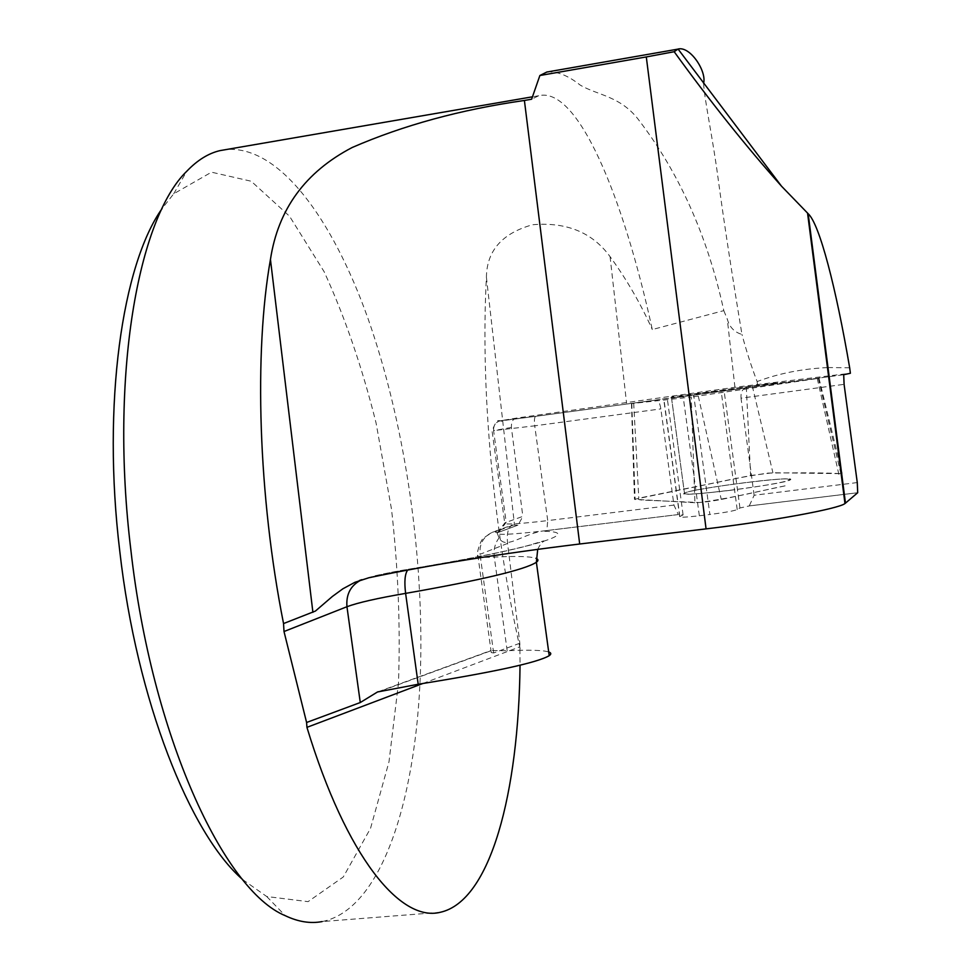 <?xml version="1.0" encoding="UTF-8"?>
<svg xmlns="http://www.w3.org/2000/svg" width="971" height="971" viewBox="0 0 971 971"><rect width="100%" height="100%" fill="white"/><g stroke="black" fill="none" stroke-linecap="round" stroke-linejoin="round"><path stroke-width="0.73" stroke-dasharray="4.86 3.64" d="M547.086 71.915C557.111 71.186 568.096 75.544 580.039 84.963C597.201 95.364 621.355 95.911 639.743 121.339C672.126 163.917 705.152 224.689 723.808 310.635L652.294 329.545C623.151 195.717 577.49 85.909 538.662 95.753L531.635 99.212M440.179 912.315L322.081 921.588C383.788 909.366 418.477 791.547 420.734 659.491C422.761 545.411 403.511 419.581 367.997 318.512C332.398 218.609 279.235 145.383 226.413 149.522M507.578 543.432L480.038 554.283C479.261 543.748 483.522 536.356 492.795 532.096L512.166 525.056C508.149 527.387 506.619 533.504 507.578 543.432L519.837 643.239L520.043 665.208M520.14 648.713C493.292 528.212 480.342 389.687 486.41 277.245C486.75 250.736 502.165 233.234 532.642 224.726C566.627 221.849 592.431 232.482 610.067 256.635C626.501 279.199 640.569 303.498 652.294 329.545M519.837 643.239L493.644 652.973L491.253 652.573L490.889 650.534L507.178 650.74C529.122 649.757 542.971 650.157 548.7 651.954M512.166 525.056L518.089 525.08L522.847 516.39L504.956 522.799L497.116 532.933C495.428 535.385 511.996 534.596 546.819 530.567L547.729 520.602C517.616 524.134 503.281 524.91 504.714 522.932L504.956 522.799M715.858 391.277L671.398 396.921L777.116 382.598L715.858 391.277M497.116 532.933L499.07 537.922C505.685 549.659 520.08 535.689 540.883 531.271L678.328 514.557L673.935 505.09L660.85 408.912C659.916 403.39 658.508 400.416 656.614 399.991L535.676 416.328L500.902 420.661L516.657 418.064L734.926 387.271L850.39 373.265M828.639 376.736L656.554 399.991M723.808 310.635L727.279 319.022C729.464 327.106 734.355 332.24 741.965 334.425C731.952 274.15 724.05 222.553 718.261 179.659C712.835 138.137 704.266 99.03 703.599 83.203M734.926 387.271L727.279 319.022M757.429 384.225L757.137 381.567C751.554 367.074 746.493 351.356 741.965 334.425M849.674 367.778L827.996 367.548M827.45 367.572C801.864 368.846 778.426 373.507 757.137 381.567M497.431 532.763L518.089 525.08L497.601 532.666C494.931 532.46 494.846 531.902 497.322 530.979L514.217 524.838M546.819 530.567L678.328 514.557L683.099 514.897L679.688 516.633C679.19 517.616 685.732 517.325 699.338 515.771L709.886 514.484L693.755 395.561M857.272 482.575L754.139 495.246L749.26 505.927L857.696 492.722L749.26 505.927L739.951 507.991L737.207 509.569C733.651 510.977 724.548 512.603 709.886 514.484M739.951 507.991L724.135 391.119M745.91 387.915L745.801 387.939C742.22 389.116 740.618 392.527 741.019 398.171L844.09 384.346M754.139 495.246L741.019 398.171M683.099 514.897L667.32 398.79M673.935 505.09L547.729 520.602L534.73 425.82L660.85 408.912M516.657 418.064C513.028 418.586 511.268 421.705 511.377 427.422L522.847 516.39M242.689 879.592L266.722 896.524L308.062 901.646L343.309 876.959L370.558 828.287L388.995 761.786L398.462 683.183C400.501 626.586 398.195 568.666 391.544 509.435L376.056 422.931C362.122 367.208 344.802 316.789 324.12 271.686L289.54 216.23L251.21 181.237L211.508 172.183L173.712 193.812L162.096 208.559M729.294 490.452C762.842 486.095 783.16 482.563 790.236 479.868C799.776 474.88 690.041 488.741 684.47 493.171C683.572 494.992 698.501 494.081 729.294 490.452M694.933 502.723L634.476 499.3L750.619 475.535L772.916 472.743L841.663 473.666C821.32 472.537 793.319 472.756 768.134 473.071C735.52 477.781 719.171 482.199 693.864 487.017L638.784 498.172C636.855 499.495 639.792 500.211 647.608 500.296L699.557 502.517C739.975 496.703 759.298 490.938 786.668 485.524L721.271 499.482C710.772 501.424 701.997 502.493 694.933 502.723L691.243 397.042L631.466 403.608L746.286 386.81L819.002 378.277L691.243 397.042M774.397 384.103L671.556 398.219L774.397 384.103M787.19 478.921L790.224 479.868C785.223 484.262 673.255 498.305 684.458 493.183C688.5 489.712 770.343 478.351 787.19 478.921M368.871 577.757C376.869 575.196 390.524 572.295 409.823 569.067C535.227 548.421 587.783 531.113 540.883 531.271M407.686 570.013L409.823 569.067M361.807 579.675L366.54 578.303M493.644 652.973L480.038 554.283L477.866 555.363C475.717 557.123 481.191 557.694 494.288 557.087C493.426 549.574 495.016 543.19 499.07 537.922M491.229 652.403L477.866 555.363C475.754 555.558 480.475 539.366 483.959 537.643L492.795 532.096L497.322 530.979M843.726 374.709L829.173 376.675M507.178 650.74L494.288 557.087C516.426 555.958 530.324 556.371 535.968 558.325M737.207 509.569L721.235 391.653M699.338 515.771L683.208 396.981M679.858 516.536L663.933 399.397M511.377 427.422L493.584 430.626L506.194 522.289L498.888 532.132M500.902 420.661C495.805 421.887 493.365 425.213 493.584 430.626L534.73 425.82C534.111 420.334 534.414 417.178 535.64 416.328L656.614 399.991M535.676 416.328L505.272 420.322C498.693 424.169 498.9 413.525 492.066 430.93L504.714 522.932M486.41 277.245L514.496 524.874M610.067 256.635L626.562 403.026M381.652 690.769L491.666 650.509M422.786 683.535L519.91 646.795M631.805 403.596L635.143 499.652M633.699 403.268L638.784 498.172M746.286 386.81L750.619 475.535M752.282 386.009L772.916 472.743M818.335 378.326L840.74 473.095M817.279 378.544L838.859 474.382M698.295 396.095L721.271 499.482M538.662 95.753L532.46 96.809M537.703 549.343C542.194 540.119 544.974 541.539 543.711 540.883L527.217 545.787C501.145 552.523 461.905 560.279 409.471 569.067C391.07 572.016 373.058 576.155 373.714 576.119L361.297 579.845M679.688 516.633L663.751 399.433M745.801 387.939L843.702 374.709M378.217 691.728L490.889 650.534M266.722 896.524L285.268 915.689M173.712 193.812L186.735 171.284M777.286 383.909L777.116 382.598M684.47 493.171L671.398 396.921M631.466 403.608L634.476 499.3M819.002 378.277L842.136 473.472M671.556 398.219L684.458 493.183"/><path stroke-width="1.46" d="M706.063 528.879L646.298 56.937L674.177 51.718C709.862 101.069 745.643 145.905 781.521 186.201L808.175 213.729C819.621 224.034 836.08 288.193 849.674 367.778L850.39 373.265L843.702 374.709L844.09 384.346L857.272 482.575L857.696 492.722L844.976 503.548C838.653 508.755 771.909 521.099 706.063 528.879L579.687 544.003L524.401 100.462L531.635 99.212L539.876 75.507L547.086 71.915M226.413 149.522L220.016 150.614C208.425 153.309 197.331 160.191 186.735 171.284C138.246 218.172 109.589 375.728 130.854 549.877C151.67 735.46 223.767 890.492 285.268 915.689C298.146 921.831 310.417 923.797 322.081 921.588M520.043 665.208C518.623 791.438 491.047 901.222 440.179 912.315C400.635 922.256 346.465 857.563 306.933 727.352L306.593 722.485L284.005 631.526L283.544 623.564C258.201 496.047 253.941 352.327 270.448 259.451C278.094 209.251 305.355 171.928 352.242 147.471C403.317 125.259 460.703 109.589 524.401 100.462M579.687 544.003C501.048 553.567 430.772 564.819 368.871 577.757L354.937 582.297L342.897 588.79L332.398 596.449L315.417 611.062L283.544 623.564M646.298 56.937L539.876 75.507M674.177 51.718L678.098 49.023C690.163 45.904 706.839 71.405 703.599 83.203M548.7 651.954C551.285 652.852 551.455 654.09 549.21 655.668C537.57 662.61 493.899 672.126 418.198 684.252L377.488 691.983L360.277 702.531L306.593 722.485M162.096 208.559C122.37 264.452 101.846 403.353 119.797 551.37C136.668 700.492 189.952 833.98 242.689 879.592M535.968 558.325C538.444 559.284 538.589 560.595 536.38 562.27C524.813 569.759 481.228 580.124 405.611 593.378C404.191 581.665 404.883 573.885 407.686 570.013M418.198 684.252L405.611 593.378C377.452 598.209 357.898 602.663 346.95 606.717C345.955 594.009 350.895 585.003 361.807 579.675M360.277 702.531L346.95 606.717L284.005 631.526M845.474 503.184L808.175 213.729M306.933 727.352L422.786 683.535M312.905 612.313L270.448 259.451M532.46 96.809L220.016 150.614M359.331 580.549L361.297 579.845M547.098 72L677.746 49.157M781.521 186.201L678.11 49.096M549.185 655.498L536.38 562.27L537.703 549.343M377.488 691.995L378.217 691.728M844.976 503.548L807.556 213.159"/></g></svg>
